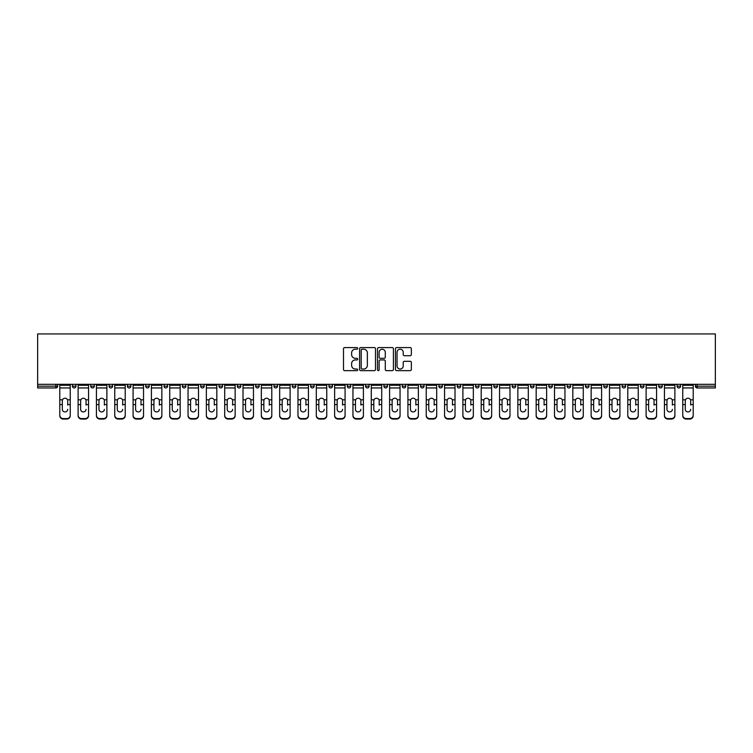 <?xml version="1.0" encoding="UTF-8"?>
<svg xmlns="http://www.w3.org/2000/svg" width="753" height="753" viewBox="0 0 753 753"><rect width="100%" height="100%" fill="white"/><g stroke="black" fill="none" stroke-linecap="round" stroke-linejoin="round"><path stroke-width="1.13" d="M357.713 348.394A0.809 0.809 0 0 0 356.903 347.585L344.648 347.585A1.148 1.148 0 0 0 343.5 348.743L343.5 369.497A1.148 1.148 0 0 0 344.648 370.645L356.903 370.645A0.809 0.809 0 0 0 357.713 369.836A0.809 0.809 0 0 0 356.903 369.036L355.312 369.036A3.69 3.69 0 0 1 351.623 365.346L351.623 363.614A3.69 3.69 0 0 1 355.312 359.925L356.903 359.925A0.809 0.809 0 0 0 357.713 359.115A0.809 0.809 0 0 0 356.903 358.306L355.312 358.306A3.69 3.69 0 0 1 351.623 354.625L351.623 352.893A3.69 3.69 0 0 1 355.312 349.204L356.903 349.204A0.809 0.809 0 0 0 357.713 348.394M410.197 355.717A1.148 1.148 0 0 0 411.345 354.559L411.345 348.743A1.148 1.148 0 0 0 410.197 347.585L396.586 347.585A1.148 1.148 0 0 0 395.438 348.743L395.438 369.497A1.148 1.148 0 0 0 396.586 370.645L410.197 370.645A1.148 1.148 0 0 0 411.345 369.497L411.345 362.457A1.148 1.148 0 0 0 410.197 361.308L404.37 361.308A1.148 1.148 0 0 0 403.222 362.457L403.222 365.949A3.087 3.087 0 0 1 400.135 369.036A3.087 3.087 0 0 1 397.047 365.949L397.047 352.282A3.087 3.087 0 0 1 400.135 349.204A3.087 3.087 0 0 1 403.222 352.282L403.222 354.559A1.148 1.148 0 0 0 404.37 355.717L410.197 355.717M715.35 384.312L37.65 384.312L37.65 333.927L715.35 333.927L715.35 387.955L697.146 387.955A1.76 1.76 0 0 1 695.386 386.185L695.386 384.312M375.493 348.743A1.148 1.148 0 0 0 374.335 347.585L360.734 347.585A1.148 1.148 0 0 0 359.586 348.743L359.586 369.497A1.148 1.148 0 0 0 360.734 370.645L374.335 370.645A1.148 1.148 0 0 0 375.493 369.497L375.493 348.743M378.665 347.585L392.266 347.585A1.148 1.148 0 0 1 393.414 348.743L393.414 369.497A1.148 1.148 0 0 1 392.266 370.645L386.44 370.645A1.148 1.148 0 0 1 385.291 369.497L385.291 361.073A1.148 1.148 0 0 0 384.134 359.925L380.274 359.925A1.148 1.148 0 0 0 379.126 361.073L379.126 369.836A0.809 0.809 0 0 1 378.317 370.645A0.809 0.809 0 0 1 377.507 369.836L377.507 348.743A1.148 1.148 0 0 1 378.665 347.585M57.614 384.312L57.614 386.185A1.76 1.76 0 0 1 55.854 387.955L37.65 387.955L37.65 386.185L55.854 386.185L55.854 384.312M37.65 384.312L37.65 386.185M72.42 386.185A1.76 1.76 0 0 0 74.18 387.955A1.76 1.76 0 0 0 75.94 386.185L75.94 384.312L75.94 386.185L72.42 386.185A1.76 1.76 0 0 0 74.18 387.955A1.76 1.76 0 0 1 72.42 386.185L72.42 384.312M55.854 387.955A1.76 1.76 0 0 0 57.614 386.185A1.76 1.76 0 0 1 55.854 387.955L55.854 386.185L57.614 386.185M90.737 384.312L90.737 386.185L90.737 384.312M94.266 384.312L94.266 386.185L94.266 384.312M109.063 386.185A1.76 1.76 0 0 0 110.823 387.955A1.76 1.76 0 0 0 112.583 386.185A1.76 1.76 0 0 1 110.823 387.955A1.76 1.76 0 0 0 112.583 386.185L112.583 384.312L112.583 386.185L109.063 386.185A1.76 1.76 0 0 0 110.823 387.955A1.76 1.76 0 0 1 109.063 386.185L109.063 384.312M127.379 384.312L127.379 386.185L127.379 384.312M130.909 384.312L130.909 386.185A1.76 1.76 0 0 1 129.149 387.955A1.76 1.76 0 0 1 127.379 386.185A1.76 1.76 0 0 0 129.149 387.955A1.76 1.76 0 0 0 130.909 386.185A1.76 1.76 0 0 1 129.149 387.955A1.76 1.76 0 0 1 127.379 386.185L130.909 386.185M145.706 386.185A1.76 1.76 0 0 0 147.466 387.955A1.76 1.76 0 0 0 149.226 386.185A1.76 1.76 0 0 1 147.466 387.955A1.76 1.76 0 0 0 149.226 386.185L149.226 384.312L149.226 386.185L145.706 386.185A1.76 1.76 0 0 0 147.466 387.955A1.76 1.76 0 0 1 145.706 386.185L145.706 384.312M167.552 384.312L167.552 386.185A1.76 1.76 0 0 1 165.792 387.955A1.76 1.76 0 0 1 164.032 386.185L164.032 384.312M184.108 387.955A1.76 1.76 0 0 0 185.878 386.185L185.878 384.312L185.878 386.185A1.76 1.76 0 0 1 184.108 387.955A1.76 1.76 0 0 1 182.348 386.185L182.348 384.312M204.195 384.312L204.195 386.185A1.76 1.76 0 0 1 202.435 387.955A1.76 1.76 0 0 1 200.674 386.185L200.674 384.312M222.521 384.312L222.521 386.185A1.76 1.76 0 0 1 220.761 387.955A1.76 1.76 0 0 1 219.001 386.185L219.001 384.312M237.317 384.312L237.317 386.185L237.317 384.312M240.847 384.312L240.847 386.185L240.847 384.312M259.164 384.312L259.164 386.185A1.76 1.76 0 0 1 257.404 387.955A1.76 1.76 0 0 1 255.644 386.185L255.644 384.312M273.96 384.312L273.96 386.185L273.96 384.312M277.49 384.312L277.49 386.185A1.76 1.76 0 0 1 275.73 387.955A1.76 1.76 0 0 1 273.96 386.185L277.49 386.185A1.76 1.76 0 0 1 275.73 387.955M295.807 384.312L295.807 386.185L292.286 386.185A1.76 1.76 0 0 0 294.046 387.955A1.76 1.76 0 0 1 292.286 386.185L292.286 384.312M314.133 384.312L314.133 386.185A1.76 1.76 0 0 1 312.373 387.955A1.76 1.76 0 0 1 310.613 386.185L310.613 384.312M332.459 384.312L332.459 386.185A1.76 1.76 0 0 1 330.689 387.955A1.76 1.76 0 0 1 328.929 386.185L328.929 384.312M347.255 384.312L347.255 386.185L347.255 384.312M350.776 384.312L350.776 386.185A1.76 1.76 0 0 1 349.016 387.955A1.76 1.76 0 0 1 347.255 386.185L350.776 386.185A1.76 1.76 0 0 1 349.016 387.955M367.342 387.955A1.76 1.76 0 0 0 369.102 386.185L369.102 384.312L369.102 386.185A1.76 1.76 0 0 1 367.342 387.955A1.76 1.76 0 0 1 365.582 386.185L365.582 384.312M387.419 384.312L387.419 386.185A1.76 1.76 0 0 1 385.658 387.955A1.76 1.76 0 0 1 383.898 386.185L383.898 384.312M405.745 384.312L405.745 386.185A1.76 1.76 0 0 1 403.985 387.955A1.76 1.76 0 0 1 402.224 386.185L402.224 384.312M420.541 384.312L420.541 386.185L420.541 384.312M424.071 384.312L424.071 386.185A1.76 1.76 0 0 1 422.311 387.955A1.76 1.76 0 0 1 420.541 386.185L424.071 386.185A1.76 1.76 0 0 1 422.311 387.955M438.867 384.312L438.867 386.185L438.867 384.312M442.387 384.312L442.387 386.185A1.76 1.76 0 0 1 440.627 387.955A1.76 1.76 0 0 1 438.867 386.185L442.387 386.185A1.76 1.76 0 0 1 440.627 387.955M457.193 384.312L457.193 386.185L457.193 384.312M460.714 384.312L460.714 386.185L460.714 384.312M475.51 384.312L475.51 386.185L475.51 384.312M479.04 384.312L479.04 386.185L479.04 384.312M497.356 384.312L497.356 386.185A1.76 1.76 0 0 1 495.596 387.955A1.76 1.76 0 0 1 493.836 386.185L493.836 384.312M515.683 384.312L515.683 386.185L512.153 386.185A1.76 1.76 0 0 0 513.923 387.955A1.76 1.76 0 0 1 512.153 386.185L512.153 384.312M533.999 384.312L533.999 386.185A1.76 1.76 0 0 1 532.239 387.955A1.76 1.76 0 0 1 530.479 386.185L530.479 384.312M548.805 384.312L548.805 386.185L548.805 384.312M552.325 384.312L552.325 386.185L552.325 384.312M570.652 384.312L570.652 386.185A1.76 1.76 0 0 1 568.891 387.955A1.76 1.76 0 0 1 567.122 386.185L567.122 384.312M588.968 384.312L588.968 386.185L585.448 386.185A1.76 1.76 0 0 0 587.208 387.955A1.76 1.76 0 0 1 585.448 386.185L585.448 384.312M607.295 384.312L607.295 386.185A1.76 1.76 0 0 1 605.534 387.955A1.76 1.76 0 0 1 603.774 386.185L603.774 384.312M625.621 384.312L625.621 386.185L622.091 386.185A1.76 1.76 0 0 0 623.851 387.955A1.76 1.76 0 0 1 622.091 386.185L622.091 384.312M643.937 384.312L643.937 386.185A1.76 1.76 0 0 1 642.177 387.955A1.76 1.76 0 0 1 640.417 386.185L640.417 384.312M662.264 384.312L662.264 386.185L658.734 386.185A1.76 1.76 0 0 0 660.503 387.955A1.76 1.76 0 0 1 658.734 386.185L658.734 384.312M680.58 384.312L680.58 386.185A1.76 1.76 0 0 1 678.82 387.955A1.76 1.76 0 0 1 677.06 386.185L677.06 384.312M92.497 387.955A1.76 1.76 0 0 1 90.737 386.185L94.266 386.185A1.76 1.76 0 0 1 92.497 387.955A1.76 1.76 0 0 0 94.266 386.185A1.76 1.76 0 0 1 92.497 387.955M239.078 387.955A1.76 1.76 0 0 1 237.317 386.185L240.847 386.185A1.76 1.76 0 0 1 239.078 387.955A1.76 1.76 0 0 0 240.847 386.185M294.046 387.955A1.76 1.76 0 0 0 295.807 386.185A1.76 1.76 0 0 1 294.046 387.955A1.76 1.76 0 0 1 292.286 386.185M458.954 387.955A1.76 1.76 0 0 1 457.193 386.185A1.76 1.76 0 0 0 458.954 387.955A1.76 1.76 0 0 0 460.714 386.185A1.76 1.76 0 0 1 458.954 387.955A1.76 1.76 0 0 1 457.193 386.185L460.714 386.185M477.27 387.955A1.76 1.76 0 0 1 475.51 386.185A1.76 1.76 0 0 0 477.27 387.955A1.76 1.76 0 0 0 479.04 386.185A1.76 1.76 0 0 1 477.27 387.955A1.76 1.76 0 0 1 475.51 386.185L479.04 386.185A1.76 1.76 0 0 1 477.27 387.955M515.683 386.185A1.76 1.76 0 0 1 513.923 387.955A1.76 1.76 0 0 0 515.683 386.185A1.76 1.76 0 0 1 513.923 387.955A1.76 1.76 0 0 1 512.153 386.185M550.565 387.955A1.76 1.76 0 0 1 548.805 386.185A1.76 1.76 0 0 0 550.565 387.955A1.76 1.76 0 0 0 552.325 386.185A1.76 1.76 0 0 1 550.565 387.955A1.76 1.76 0 0 1 548.805 386.185L552.325 386.185M587.208 387.955A1.76 1.76 0 0 0 588.968 386.185A1.76 1.76 0 0 1 587.208 387.955A1.76 1.76 0 0 1 585.448 386.185M625.621 386.185A1.76 1.76 0 0 1 623.851 387.955A1.76 1.76 0 0 0 625.621 386.185A1.76 1.76 0 0 1 623.851 387.955A1.76 1.76 0 0 1 622.091 386.185M660.503 387.955A1.76 1.76 0 0 0 662.264 386.185A1.76 1.76 0 0 1 660.503 387.955A1.76 1.76 0 0 1 658.734 386.185M678.82 387.955A1.76 1.76 0 0 0 680.58 386.185A1.76 1.76 0 0 1 678.82 387.955M697.146 384.312L697.146 387.955A1.76 1.76 0 0 1 695.386 386.185L715.35 386.185M362.005 349.204A0.809 0.809 0 0 0 361.195 350.013L361.195 368.226A0.809 0.809 0 0 0 362.005 369.036L363.671 369.036A3.69 3.69 0 0 0 367.36 365.346L367.36 352.893A3.69 3.69 0 0 0 363.671 349.204L362.005 349.204M385.291 352.348A3.087 3.087 0 0 0 382.204 349.26A3.087 3.087 0 0 0 379.126 352.348L379.126 357.157A1.148 1.148 0 0 0 380.274 358.306L384.134 358.306A1.148 1.148 0 0 0 385.291 357.157L385.291 352.348M67.714 400.841L67.714 404.606L70.245 404.606L70.245 384.312M59.788 405.095L59.788 415.741L59.788 399.805L62.527 399.805L62.311 400.841L62.527 399.805A2.701 2.588 0 0 1 67.506 399.805L70.245 399.805M67.714 405.095L67.714 404.606M65.012 411.919A2.701 2.551 180 0 0 67.714 409.359A2.701 2.551 180 0 1 65.012 411.919A2.701 2.551 180 0 1 62.311 409.359L62.311 400.841M70.245 415.251L70.245 415.741A3.52 3.332 180 0 1 66.716 419.073L66.716 418.583A3.52 3.332 0 0 0 70.245 415.251L70.245 404.606M59.788 415.251A3.52 3.332 0 0 0 63.318 418.583L63.318 419.073L66.716 419.073M63.318 419.073A3.52 3.332 180 0 1 59.788 415.741M63.318 418.583L66.716 418.583M59.788 399.805L59.788 384.312M86.04 400.841L86.04 404.606L88.562 404.606L88.562 384.312M78.114 405.095L78.114 415.741L78.114 399.805L80.853 399.805L80.637 400.841L80.853 399.805A2.701 2.588 0 0 1 85.823 399.805L88.562 399.805M86.04 405.095L86.04 404.606M83.338 411.919A2.701 2.551 180 0 0 86.04 409.359A2.701 2.551 180 0 1 83.338 411.919A2.701 2.551 180 0 1 80.637 409.359L80.637 400.841M104.366 400.841L104.366 404.606L106.888 404.606L106.888 384.312M96.431 405.095L96.431 415.741L96.431 399.805L99.18 399.805L98.963 400.841L99.18 399.805A2.701 2.588 0 0 1 104.149 399.805L106.888 399.805M104.366 405.095L104.366 404.606M101.664 411.919A2.701 2.551 180 0 0 104.366 409.359A2.701 2.551 180 0 1 101.664 411.919A2.701 2.551 180 0 1 98.963 409.359L98.963 400.841M122.683 400.841L122.683 404.606L125.214 404.606L125.214 384.312M114.757 405.095L114.757 415.741L114.757 399.805L117.496 399.805L117.28 400.841L117.496 399.805A2.701 2.588 0 0 1 122.466 399.805L125.214 399.805M122.683 405.095L122.683 404.606M119.981 411.919A2.701 2.551 180 0 0 122.683 409.359A2.701 2.551 180 0 1 119.981 411.919A2.701 2.551 180 0 1 117.28 409.359L117.28 400.841M141.009 400.841L141.009 404.606L143.531 404.606L143.531 384.312M133.083 405.095L133.083 415.741L133.083 399.805L135.822 399.805L135.606 400.841L135.822 399.805A2.701 2.588 0 0 1 140.792 399.805L143.531 399.805M141.009 405.095L141.009 404.606M138.307 411.919A2.701 2.551 180 0 0 141.009 409.359A2.701 2.551 180 0 1 138.307 411.919A2.701 2.551 180 0 1 135.606 409.359L135.606 400.841M159.335 400.841L159.335 404.606L161.857 404.606L161.857 384.312M151.4 405.095L151.4 415.741L151.4 399.805L154.139 399.805L153.932 400.841L154.139 399.805A2.701 2.588 0 0 1 159.118 399.805L161.857 399.805M161.857 415.741L161.857 415.251L161.857 415.741A3.52 3.332 180 0 1 158.328 419.073L158.328 418.583A3.52 3.332 0 0 0 161.857 415.251L161.857 404.606M159.335 405.095L159.335 404.606M156.633 411.919A2.701 2.551 180 0 0 159.335 409.359A2.701 2.551 180 0 1 156.633 411.919A2.701 2.551 180 0 1 153.932 409.359L153.932 400.841M88.562 415.251L88.562 415.741A3.52 3.332 180 0 1 85.042 419.073L85.042 418.583A3.52 3.332 0 0 0 88.562 415.251L88.562 404.606M78.114 415.251A3.52 3.332 0 0 0 81.635 418.583L81.635 419.073L85.042 419.073M81.635 419.073A3.52 3.332 180 0 1 78.114 415.741M81.635 418.583L85.042 418.583M78.114 399.805L78.114 384.312M106.888 415.251L106.888 415.741A3.52 3.332 180 0 1 103.368 419.073L103.368 418.583A3.52 3.332 0 0 0 106.888 415.251L106.888 404.606M96.431 415.251A3.52 3.332 0 0 0 99.961 418.583L99.961 419.073L103.368 419.073M99.961 419.073A3.52 3.332 180 0 1 96.431 415.741M99.961 418.583L103.368 418.583M96.431 399.805L96.431 384.312M125.214 415.251L125.214 415.741A3.52 3.332 180 0 1 121.685 419.073L121.685 418.583A3.52 3.332 0 0 0 125.214 415.251L125.214 404.606M114.757 415.251A3.52 3.332 0 0 0 118.277 418.583L118.277 419.073L121.685 419.073M118.277 419.073A3.52 3.332 180 0 1 114.757 415.741M118.277 418.583L121.685 418.583M114.757 399.805L114.757 384.312M143.531 415.251L143.531 415.741A3.52 3.332 180 0 1 140.011 419.073L140.011 418.583A3.52 3.332 0 0 0 143.531 415.251L143.531 404.606M133.083 415.251A3.52 3.332 0 0 0 136.604 418.583L136.604 419.073L140.011 419.073M136.604 419.073A3.52 3.332 180 0 1 133.083 415.741M136.604 418.583L140.011 418.583M133.083 399.805L133.083 384.312M151.4 415.251A3.52 3.332 0 0 0 154.93 418.583L154.93 419.073L158.328 419.073M154.93 419.073A3.52 3.332 180 0 1 151.4 415.741M154.93 418.583L158.328 418.583M151.4 399.805L151.4 384.312M177.652 400.841L177.652 404.606L180.174 404.606L180.174 384.312M169.726 405.095L169.726 415.741L169.726 399.805L172.465 399.805L172.249 400.841L172.465 399.805A2.701 2.588 0 0 1 177.435 399.805L180.174 399.805M180.174 415.741L180.174 415.251L180.174 415.741A3.52 3.332 180 0 1 176.654 419.073L176.654 418.583A3.52 3.332 0 0 0 180.174 415.251L180.174 404.606M177.652 405.095L177.652 404.606M174.95 411.919A2.701 2.551 180 0 0 177.652 409.359A2.701 2.551 180 0 1 174.95 411.919A2.701 2.551 180 0 1 172.249 409.359L172.249 400.841M169.726 415.251A3.52 3.332 0 0 0 173.246 418.583L173.246 419.073L176.654 419.073M173.246 419.073A3.52 3.332 180 0 1 169.726 415.741M173.246 418.583L176.654 418.583M169.726 399.805L169.726 384.312M195.978 400.841L195.978 404.606L198.5 404.606L198.5 384.312M188.052 405.095L188.052 415.741L188.052 399.805L190.791 399.805L190.575 400.841L190.791 399.805A2.701 2.588 0 0 1 195.761 399.805L198.5 399.805M198.5 415.741L198.5 415.251L198.5 415.741A3.52 3.332 180 0 1 194.98 419.073L194.98 418.583A3.52 3.332 0 0 0 198.5 415.251L198.5 404.606M195.978 405.095L195.978 404.606M193.276 411.919A2.701 2.551 180 0 0 195.978 409.359A2.701 2.551 180 0 1 193.276 411.919A2.701 2.551 180 0 1 190.575 409.359L190.575 400.841M188.052 415.251A3.52 3.332 0 0 0 191.573 418.583L191.573 419.073L194.98 419.073M191.573 419.073A3.52 3.332 180 0 1 188.052 415.741M191.573 418.583L194.98 418.583M188.052 399.805L188.052 384.312M214.294 400.841L214.294 404.606L216.826 404.606L216.826 384.312M206.369 405.095L206.369 415.741L206.369 399.805L209.108 399.805L208.892 400.841L209.108 399.805A2.701 2.588 0 0 1 214.087 399.805L216.826 399.805M216.826 415.741L216.826 415.251L216.826 415.741A3.52 3.332 180 0 1 213.297 419.073L213.297 418.583A3.52 3.332 0 0 0 216.826 415.251L216.826 404.606M214.294 405.095L214.294 404.606M211.593 411.919A2.701 2.551 180 0 0 214.294 409.359A2.701 2.551 180 0 1 211.593 411.919A2.701 2.551 180 0 1 208.892 409.359L208.892 400.841M206.369 415.251A3.52 3.332 0 0 0 209.889 418.583L209.889 419.073L213.297 419.073M209.889 419.073A3.52 3.332 180 0 1 206.369 415.741M209.889 418.583L213.297 418.583M206.369 399.805L206.369 384.312M232.621 400.841L232.621 404.606L235.143 404.606L235.143 384.312M224.695 405.095L224.695 415.741L224.695 399.805L227.434 399.805L227.218 400.841L227.434 399.805A2.701 2.588 0 0 1 232.404 399.805L235.143 399.805M235.143 415.741L235.143 415.251L235.143 415.741A3.52 3.332 180 0 1 231.623 419.073L231.623 418.583A3.52 3.332 0 0 0 235.143 415.251L235.143 404.606M232.621 405.095L232.621 404.606M229.919 411.919A2.701 2.551 180 0 0 232.621 409.359A2.701 2.551 180 0 1 229.919 411.919A2.701 2.551 180 0 1 227.218 409.359L227.218 400.841M224.695 415.251A3.52 3.332 0 0 0 228.215 418.583L228.215 419.073L231.623 419.073M228.215 419.073A3.52 3.332 180 0 1 224.695 415.741M228.215 418.583L231.623 418.583M224.695 399.805L224.695 384.312M250.947 400.841L250.947 404.606L253.469 404.606L253.469 384.312M243.012 405.095L243.012 415.741L243.012 399.805L245.76 399.805L245.544 400.841L245.76 399.805A2.701 2.588 0 0 1 250.73 399.805L253.469 399.805M253.469 415.741L253.469 415.251L253.469 415.741A3.52 3.332 180 0 1 249.949 419.073L249.949 418.583A3.52 3.332 0 0 0 253.469 415.251L253.469 404.606M250.947 405.095L250.947 404.606M248.245 411.919A2.701 2.551 180 0 0 250.947 409.359A2.701 2.551 180 0 1 248.245 411.919A2.701 2.551 180 0 1 245.544 409.359L245.544 400.841M243.012 415.251A3.52 3.332 0 0 0 246.542 418.583L246.542 419.073L249.949 419.073M246.542 419.073A3.52 3.332 180 0 1 243.012 415.741M246.542 418.583L249.949 418.583M243.012 399.805L243.012 384.312M269.263 400.841L269.263 404.606L271.795 404.606L271.795 384.312M261.338 405.095L261.338 415.741L261.338 399.805L264.077 399.805L263.861 400.841L264.077 399.805A2.701 2.588 0 0 1 269.047 399.805L271.795 399.805M269.263 405.095L269.263 404.606M266.562 411.919A2.701 2.551 180 0 0 269.263 409.359A2.701 2.551 180 0 1 266.562 411.919A2.701 2.551 180 0 1 263.861 409.359L263.861 400.841M271.795 415.251L271.795 415.741A3.52 3.332 180 0 1 268.266 419.073L268.266 418.583A3.52 3.332 0 0 0 271.795 415.251L271.795 404.606M261.338 415.251A3.52 3.332 0 0 0 264.858 418.583L264.858 419.073L268.266 419.073M264.858 419.073A3.52 3.332 180 0 1 261.338 415.741M264.858 418.583L268.266 418.583M261.338 399.805L261.338 384.312M287.59 400.841L287.59 404.606L290.112 404.606L290.112 384.312M279.664 405.095L279.664 415.741L279.664 399.805L282.403 399.805L282.187 400.841L282.403 399.805A2.701 2.588 0 0 1 287.373 399.805L290.112 399.805M290.112 415.741L290.112 415.251L290.112 415.741A3.52 3.332 180 0 1 286.592 419.073L286.592 418.583A3.52 3.332 0 0 0 290.112 415.251L290.112 404.606M287.59 405.095L287.59 404.606M284.888 411.919A2.701 2.551 180 0 0 287.59 409.359A2.701 2.551 180 0 1 284.888 411.919A2.701 2.551 180 0 1 282.187 409.359L282.187 400.841M279.664 415.251A3.52 3.332 0 0 0 283.184 418.583L283.184 419.073L286.592 419.073M283.184 419.073A3.52 3.332 180 0 1 279.664 415.741M283.184 418.583L286.592 418.583M279.664 399.805L279.664 384.312M305.916 400.841L305.916 404.606L308.438 404.606L308.438 384.312M297.981 405.095L297.981 415.741L297.981 399.805L300.72 399.805L300.513 400.841L300.72 399.805A2.701 2.588 0 0 1 305.699 399.805L308.438 399.805M308.438 415.741L308.438 415.251L308.438 415.741A3.52 3.332 180 0 1 304.909 419.073L304.909 418.583A3.52 3.332 0 0 0 308.438 415.251L308.438 404.606M305.916 405.095L305.916 404.606M303.214 411.919A2.701 2.551 180 0 0 305.916 409.359A2.701 2.551 180 0 1 303.214 411.919A2.701 2.551 180 0 1 300.513 409.359L300.513 400.841M297.981 415.251A3.52 3.332 0 0 0 301.511 418.583L301.511 419.073L304.909 419.073M301.511 419.073A3.52 3.332 180 0 1 297.981 415.741M301.511 418.583L304.909 418.583M297.981 399.805L297.981 384.312M324.232 400.841L324.232 404.606L326.755 404.606L326.755 384.312M316.307 405.095L316.307 415.741L316.307 399.805L319.046 399.805L318.83 400.841L319.046 399.805A2.701 2.588 0 0 1 324.016 399.805L326.755 399.805M326.755 415.741L326.755 415.251L326.755 415.741A3.52 3.332 180 0 1 323.235 419.073L323.235 418.583A3.52 3.332 0 0 0 326.755 415.251L326.755 404.606M324.232 405.095L324.232 404.606M321.531 411.919A2.701 2.551 180 0 0 324.232 409.359A2.701 2.551 180 0 1 321.531 411.919A2.701 2.551 180 0 1 318.83 409.359L318.83 400.841M316.307 415.251A3.52 3.332 0 0 0 319.827 418.583L319.827 419.073L323.235 419.073M319.827 419.073A3.52 3.332 180 0 1 316.307 415.741M319.827 418.583L323.235 418.583M316.307 399.805L316.307 384.312M342.559 400.841L342.559 404.606L345.081 404.606L345.081 384.312M334.624 405.095L334.624 415.741L334.624 399.805L337.372 399.805L337.156 400.841L337.372 399.805A2.701 2.588 0 0 1 342.342 399.805L345.081 399.805M342.559 405.095L342.559 404.606M339.857 411.919A2.701 2.551 180 0 0 342.559 409.359A2.701 2.551 180 0 1 339.857 411.919A2.701 2.551 180 0 1 337.156 409.359L337.156 400.841M345.081 415.251L345.081 415.741A3.52 3.332 180 0 1 341.561 419.073L341.561 418.583A3.52 3.332 0 0 0 345.081 415.251L345.081 404.606M334.624 415.251A3.52 3.332 0 0 0 338.153 418.583L338.153 419.073L341.561 419.073M338.153 419.073A3.52 3.332 180 0 1 334.624 415.741M338.153 418.583L341.561 418.583M334.624 399.805L334.624 384.312M360.875 400.841L360.875 404.606L363.407 404.606L363.407 384.312M352.95 405.095L352.95 415.741L352.95 399.805L355.689 399.805L355.472 400.841L355.689 399.805A2.701 2.588 0 0 1 360.659 399.805L363.407 399.805M363.407 415.741L363.407 415.251L363.407 415.741A3.52 3.332 180 0 1 359.878 419.073L359.878 418.583A3.52 3.332 0 0 0 363.407 415.251L363.407 404.606M360.875 405.095L360.875 404.606M358.174 411.919A2.701 2.551 180 0 0 360.875 409.359A2.701 2.551 180 0 1 358.174 411.919A2.701 2.551 180 0 1 355.472 409.359L355.472 400.841M352.95 415.251A3.52 3.332 0 0 0 356.47 418.583L356.47 419.073L359.878 419.073M356.47 419.073A3.52 3.332 180 0 1 352.95 415.741M356.47 418.583L359.878 418.583M352.95 399.805L352.95 384.312M379.201 400.841L379.201 404.606L381.724 404.606L381.724 384.312M371.276 405.095L371.276 415.741L371.276 399.805L374.015 399.805L373.799 400.841L374.015 399.805A2.701 2.588 0 0 1 378.985 399.805L381.724 399.805M379.201 405.095L379.201 404.606M376.5 411.919A2.701 2.551 180 0 0 379.201 409.359A2.701 2.551 180 0 1 376.5 411.919A2.701 2.551 180 0 1 373.799 409.359L373.799 400.841M381.724 415.251L381.724 415.741A3.52 3.332 180 0 1 378.204 419.073L378.204 418.583A3.52 3.332 0 0 0 381.724 415.251L381.724 404.606M371.276 415.251A3.52 3.332 0 0 0 374.796 418.583L374.796 419.073L378.204 419.073M374.796 419.073A3.52 3.332 180 0 1 371.276 415.741M374.796 418.583L378.204 418.583M371.276 399.805L371.276 384.312M397.528 400.841L397.528 404.606L400.05 404.606L400.05 384.312M389.593 405.095L389.593 415.741L389.593 399.805L392.341 399.805L392.125 400.841L392.341 399.805A2.701 2.588 0 0 1 397.311 399.805L400.05 399.805M400.05 415.741L400.05 415.251L400.05 415.741A3.52 3.332 180 0 1 396.53 419.073L396.53 418.583A3.52 3.332 0 0 0 400.05 415.251L400.05 404.606M397.528 405.095L397.528 404.606M394.826 411.919A2.701 2.551 180 0 0 397.528 409.359A2.701 2.551 180 0 1 394.826 411.919A2.701 2.551 180 0 1 392.125 409.359L392.125 400.841M389.593 415.251A3.52 3.332 0 0 0 393.122 418.583L393.122 419.073L396.53 419.073M393.122 419.073A3.52 3.332 180 0 1 389.593 415.741M393.122 418.583L396.53 418.583M389.593 399.805L389.593 384.312M415.844 400.841L415.844 404.606L418.376 404.606L418.376 384.312M407.919 405.095L407.919 415.741L407.919 399.805L410.658 399.805L410.441 400.841L410.658 399.805A2.701 2.588 0 0 1 415.628 399.805L418.376 399.805M418.376 415.741L418.376 415.251L418.376 415.741A3.52 3.332 180 0 1 414.847 419.073L414.847 418.583A3.52 3.332 0 0 0 418.376 415.251L418.376 404.606M415.844 405.095L415.844 404.606M413.143 411.919A2.701 2.551 180 0 0 415.844 409.359A2.701 2.551 180 0 1 413.143 411.919A2.701 2.551 180 0 1 410.441 409.359L410.441 400.841M407.919 415.251A3.52 3.332 0 0 0 411.439 418.583L411.439 419.073L414.847 419.073M411.439 419.073A3.52 3.332 180 0 1 407.919 415.741M411.439 418.583L414.847 418.583M407.919 399.805L407.919 384.312M434.17 400.841L434.17 404.606L436.693 404.606L436.693 384.312M426.245 405.095L426.245 415.741L426.245 399.805L428.984 399.805L428.768 400.841L428.984 399.805A2.701 2.588 0 0 1 433.954 399.805L436.693 399.805M436.693 415.741L436.693 415.251L436.693 415.741A3.52 3.332 180 0 1 433.173 419.073L433.173 418.583A3.52 3.332 0 0 0 436.693 415.251L436.693 404.606M434.17 405.095L434.17 404.606M431.469 411.919A2.701 2.551 180 0 0 434.17 409.359A2.701 2.551 180 0 1 431.469 411.919A2.701 2.551 180 0 1 428.768 409.359L428.768 400.841M426.245 415.251A3.52 3.332 0 0 0 429.765 418.583L429.765 419.073L433.173 419.073M429.765 419.073A3.52 3.332 180 0 1 426.245 415.741M429.765 418.583L433.173 418.583M426.245 399.805L426.245 384.312M452.487 400.841L452.487 404.606L455.019 404.606L455.019 384.312M444.562 405.095L444.562 415.741L444.562 399.805L447.301 399.805L447.084 400.841L447.301 399.805A2.701 2.588 0 0 1 452.28 399.805L455.019 399.805M455.019 415.741L455.019 415.251L455.019 415.741A3.52 3.332 180 0 1 451.489 419.073L451.489 418.583A3.52 3.332 0 0 0 455.019 415.251L455.019 404.606M452.487 405.095L452.487 404.606M449.786 411.919A2.701 2.551 180 0 0 452.487 409.359A2.701 2.551 180 0 1 449.786 411.919A2.701 2.551 180 0 1 447.084 409.359L447.084 400.841M444.562 415.251A3.52 3.332 0 0 0 448.091 418.583L448.091 419.073L451.489 419.073M448.091 419.073A3.52 3.332 180 0 1 444.562 415.741M448.091 418.583L451.489 418.583M444.562 399.805L444.562 384.312M470.813 400.841L470.813 404.606L473.336 404.606L473.336 384.312M462.888 405.095L462.888 415.741L462.888 399.805L465.627 399.805L465.41 400.841L465.627 399.805A2.701 2.588 0 0 1 470.597 399.805L473.336 399.805M473.336 415.741L473.336 415.251L473.336 415.741A3.52 3.332 180 0 1 469.816 419.073L469.816 418.583A3.52 3.332 0 0 0 473.336 415.251L473.336 404.606M470.813 405.095L470.813 404.606M468.112 411.919A2.701 2.551 180 0 0 470.813 409.359A2.701 2.551 180 0 1 468.112 411.919A2.701 2.551 180 0 1 465.41 409.359L465.41 400.841M462.888 415.251A3.52 3.332 0 0 0 466.408 418.583L466.408 419.073L469.816 419.073M466.408 419.073A3.52 3.332 180 0 1 462.888 415.741M466.408 418.583L469.816 418.583M462.888 399.805L462.888 384.312M489.139 400.841L489.139 404.606L491.662 404.606L491.662 384.312M481.205 405.095L481.205 415.741L481.205 399.805L483.953 399.805L483.737 400.841L483.953 399.805A2.701 2.588 0 0 1 488.923 399.805L491.662 399.805M491.662 415.741L491.662 415.251L491.662 415.741A3.52 3.332 180 0 1 488.142 419.073L488.142 418.583A3.52 3.332 0 0 0 491.662 415.251L491.662 404.606M489.139 405.095L489.139 404.606M486.438 411.919A2.701 2.551 180 0 0 489.139 409.359A2.701 2.551 180 0 1 486.438 411.919A2.701 2.551 180 0 1 483.737 409.359L483.737 400.841M481.205 415.251A3.52 3.332 0 0 0 484.734 418.583L484.734 419.073L488.142 419.073M484.734 419.073A3.52 3.332 180 0 1 481.205 415.741M484.734 418.583L488.142 418.583M481.205 399.805L481.205 384.312M507.456 400.841L507.456 404.606L509.988 404.606L509.988 384.312M499.531 405.095L499.531 415.741L499.531 399.805L502.27 399.805L502.053 400.841L502.27 399.805A2.701 2.588 0 0 1 507.24 399.805L509.988 399.805M509.988 415.741L509.988 415.251L509.988 415.741A3.52 3.332 180 0 1 506.458 419.073L506.458 418.583A3.52 3.332 0 0 0 509.988 415.251L509.988 404.606M507.456 405.095L507.456 404.606M504.755 411.919A2.701 2.551 180 0 0 507.456 409.359A2.701 2.551 180 0 1 504.755 411.919A2.701 2.551 180 0 1 502.053 409.359L502.053 400.841M499.531 415.251A3.52 3.332 0 0 0 503.051 418.583L503.051 419.073L506.458 419.073M503.051 419.073A3.52 3.332 180 0 1 499.531 415.741M503.051 418.583L506.458 418.583M499.531 399.805L499.531 384.312M525.782 400.841L525.782 404.606L528.305 404.606L528.305 384.312M517.857 405.095L517.857 415.741L517.857 399.805L520.596 399.805L520.379 400.841L520.596 399.805A2.701 2.588 0 0 1 525.566 399.805L528.305 399.805M528.305 415.741L528.305 415.251L528.305 415.741A3.52 3.332 180 0 1 524.785 419.073L524.785 418.583A3.52 3.332 0 0 0 528.305 415.251L528.305 404.606M525.782 405.095L525.782 404.606M523.081 411.919A2.701 2.551 180 0 0 525.782 409.359A2.701 2.551 180 0 1 523.081 411.919A2.701 2.551 180 0 1 520.379 409.359L520.379 400.841M517.857 415.251A3.52 3.332 0 0 0 521.377 418.583L521.377 419.073L524.785 419.073M521.377 419.073A3.52 3.332 180 0 1 517.857 415.741M521.377 418.583L524.785 418.583M517.857 399.805L517.857 384.312M544.108 400.841L544.108 404.606L546.631 404.606L546.631 384.312M536.174 405.095L536.174 415.741L536.174 399.805L538.913 399.805L538.706 400.841L538.913 399.805A2.701 2.588 0 0 1 543.892 399.805L546.631 399.805M546.631 415.741L546.631 415.251L546.631 415.741A3.52 3.332 180 0 1 543.111 419.073L543.111 418.583A3.52 3.332 0 0 0 546.631 415.251L546.631 404.606M544.108 405.095L544.108 404.606M541.407 411.919A2.701 2.551 180 0 0 544.108 409.359A2.701 2.551 180 0 1 541.407 411.919A2.701 2.551 180 0 1 538.706 409.359L538.706 400.841M536.174 415.251A3.52 3.332 0 0 0 539.703 418.583L539.703 419.073L543.111 419.073M539.703 419.073A3.52 3.332 180 0 1 536.174 415.741M539.703 418.583L543.111 418.583M536.174 399.805L536.174 384.312M562.425 400.841L562.425 404.606L564.948 404.606L564.948 384.312M554.5 405.095L554.5 415.741L554.5 399.805L557.239 399.805L557.022 400.841L557.239 399.805A2.701 2.588 0 0 1 562.209 399.805L564.948 399.805M564.948 415.741L564.948 415.251L564.948 415.741A3.52 3.332 180 0 1 561.427 419.073L561.427 418.583A3.52 3.332 0 0 0 564.948 415.251L564.948 404.606M562.425 405.095L562.425 404.606M559.724 411.919A2.701 2.551 180 0 0 562.425 409.359A2.701 2.551 180 0 1 559.724 411.919A2.701 2.551 180 0 1 557.022 409.359L557.022 400.841M554.5 415.251A3.52 3.332 0 0 0 558.02 418.583L558.02 419.073L561.427 419.073M558.02 419.073A3.52 3.332 180 0 1 554.5 415.741M558.02 418.583L561.427 418.583M554.5 399.805L554.5 384.312M580.751 400.841L580.751 404.606L583.274 404.606L583.274 384.312M572.826 405.095L572.826 415.741L572.826 399.805L575.565 399.805L575.348 400.841L575.565 399.805A2.701 2.588 0 0 1 580.535 399.805L583.274 399.805M583.274 415.741L583.274 415.251L583.274 415.741A3.52 3.332 180 0 1 579.754 419.073L579.754 418.583A3.52 3.332 0 0 0 583.274 415.251L583.274 404.606M580.751 405.095L580.751 404.606M578.05 411.919A2.701 2.551 180 0 0 580.751 409.359A2.701 2.551 180 0 1 578.05 411.919A2.701 2.551 180 0 1 575.348 409.359L575.348 400.841M572.826 415.251A3.52 3.332 0 0 0 576.346 418.583L576.346 419.073L579.754 419.073M576.346 419.073A3.52 3.332 180 0 1 572.826 415.741M576.346 418.583L579.754 418.583M572.826 399.805L572.826 384.312M599.068 400.841L599.068 404.606L601.6 404.606L601.6 384.312M591.143 405.095L591.143 415.741L591.143 399.805L593.882 399.805L593.665 400.841L593.882 399.805A2.701 2.588 0 0 1 598.861 399.805L601.6 399.805M599.068 405.095L599.068 404.606M596.367 411.919A2.701 2.551 180 0 0 599.068 409.359A2.701 2.551 180 0 1 596.367 411.919A2.701 2.551 180 0 1 593.665 409.359L593.665 400.841M601.6 415.251L601.6 415.741A3.52 3.332 180 0 1 598.07 419.073L598.07 418.583A3.52 3.332 0 0 0 601.6 415.251L601.6 404.606M591.143 415.251A3.52 3.332 0 0 0 594.672 418.583L594.672 419.073L598.07 419.073M594.672 419.073A3.52 3.332 180 0 1 591.143 415.741M594.672 418.583L598.07 418.583M591.143 399.805L591.143 384.312M617.394 400.841L617.394 404.606L619.917 404.606L619.917 384.312M609.469 405.095L609.469 415.741L609.469 399.805L612.208 399.805L611.991 400.841L612.208 399.805A2.701 2.588 0 0 1 617.178 399.805L619.917 399.805M617.394 405.095L617.394 404.606M614.693 411.919A2.701 2.551 180 0 0 617.394 409.359A2.701 2.551 180 0 1 614.693 411.919A2.701 2.551 180 0 1 611.991 409.359L611.991 400.841M619.917 415.251L619.917 415.741A3.52 3.332 180 0 1 616.396 419.073L616.396 418.583A3.52 3.332 0 0 0 619.917 415.251L619.917 404.606M609.469 415.251A3.52 3.332 0 0 0 612.989 418.583L612.989 419.073L616.396 419.073M612.989 419.073A3.52 3.332 180 0 1 609.469 415.741M612.989 418.583L616.396 418.583M609.469 399.805L609.469 384.312M635.72 400.841L635.72 404.606L638.243 404.606L638.243 384.312M627.786 405.095L627.786 415.741L627.786 399.805L630.534 399.805L630.317 400.841L630.534 399.805A2.701 2.588 0 0 1 635.504 399.805L638.243 399.805M635.72 405.095L635.72 404.606M633.019 411.919A2.701 2.551 180 0 0 635.72 409.359A2.701 2.551 180 0 1 633.019 411.919A2.701 2.551 180 0 1 630.317 409.359L630.317 400.841M638.243 415.251L638.243 415.741A3.52 3.332 180 0 1 634.723 419.073L634.723 418.583A3.52 3.332 0 0 0 638.243 415.251L638.243 404.606M627.786 415.251A3.52 3.332 0 0 0 631.315 418.583L631.315 419.073L634.723 419.073M631.315 419.073A3.52 3.332 180 0 1 627.786 415.741M631.315 418.583L634.723 418.583M627.786 399.805L627.786 384.312M654.037 400.841L654.037 404.606L656.569 404.606L656.569 384.312M646.112 405.095L646.112 415.741L646.112 399.805L648.851 399.805L648.634 400.841L648.851 399.805A2.701 2.588 0 0 1 653.82 399.805L656.569 399.805M654.037 405.095L654.037 404.606M651.336 411.919A2.701 2.551 180 0 0 654.037 409.359A2.701 2.551 180 0 1 651.336 411.919A2.701 2.551 180 0 1 648.634 409.359L648.634 400.841M656.569 415.251L656.569 415.741A3.52 3.332 180 0 1 653.039 419.073L653.039 418.583A3.52 3.332 0 0 0 656.569 415.251L656.569 404.606M646.112 415.251A3.52 3.332 0 0 0 649.632 418.583L649.632 419.073L653.039 419.073M649.632 419.073A3.52 3.332 180 0 1 646.112 415.741M649.632 418.583L653.039 418.583M646.112 399.805L646.112 384.312M672.363 400.841L672.363 404.606L674.886 404.606L674.886 384.312M664.438 405.095L664.438 415.741L664.438 399.805L667.177 399.805L666.96 400.841L667.177 399.805A2.701 2.588 0 0 1 672.147 399.805L674.886 399.805M672.363 405.095L672.363 404.606M669.662 411.919A2.701 2.551 180 0 0 672.363 409.359A2.701 2.551 180 0 1 669.662 411.919A2.701 2.551 180 0 1 666.96 409.359L666.96 400.841M674.886 415.251L674.886 415.741A3.52 3.332 180 0 1 671.365 419.073L671.365 418.583A3.52 3.332 0 0 0 674.886 415.251L674.886 404.606M664.438 415.251A3.52 3.332 0 0 0 667.958 418.583L667.958 419.073L671.365 419.073M667.958 419.073A3.52 3.332 180 0 1 664.438 415.741M667.958 418.583L671.365 418.583M664.438 399.805L664.438 384.312M690.689 400.841L690.689 404.606L693.212 404.606L693.212 384.312M682.755 405.095L682.755 415.741L682.755 399.805L685.494 399.805L685.286 400.841L685.494 399.805A2.701 2.588 0 0 1 690.473 399.805L693.212 399.805M690.689 405.095L690.689 404.606M687.988 411.919A2.701 2.551 180 0 0 690.689 409.359A2.701 2.551 180 0 1 687.988 411.919A2.701 2.551 180 0 1 685.286 409.359L685.286 400.841M693.212 415.251L693.212 415.741A3.52 3.332 180 0 1 689.682 419.073L689.682 418.583A3.52 3.332 0 0 0 693.212 415.251L693.212 404.606M682.755 415.251A3.52 3.332 0 0 0 686.284 418.583L686.284 419.073L689.682 419.073M686.284 419.073A3.52 3.332 180 0 1 682.755 415.741M686.284 418.583L689.682 418.583M682.755 399.805L682.755 384.312M74.18 387.955A1.76 1.76 0 0 0 75.94 386.185M165.792 387.955A1.76 1.76 0 0 0 167.552 386.185L164.032 386.185M185.878 386.185L182.348 386.185M202.435 387.955A1.76 1.76 0 0 0 204.195 386.185L200.674 386.185M220.761 387.955A1.76 1.76 0 0 0 222.521 386.185L219.001 386.185M257.404 387.955A1.76 1.76 0 0 0 259.164 386.185L255.644 386.185M312.373 387.955A1.76 1.76 0 0 0 314.133 386.185L310.613 386.185M330.689 387.955A1.76 1.76 0 0 0 332.459 386.185L328.929 386.185M369.102 386.185L365.582 386.185M385.658 387.955A1.76 1.76 0 0 0 387.419 386.185L383.898 386.185M403.985 387.955A1.76 1.76 0 0 0 405.745 386.185L402.224 386.185M495.596 387.955A1.76 1.76 0 0 0 497.356 386.185L493.836 386.185M532.239 387.955A1.76 1.76 0 0 0 533.999 386.185L530.479 386.185M568.891 387.955A1.76 1.76 0 0 0 570.652 386.185L567.122 386.185M605.534 387.955A1.76 1.76 0 0 0 607.295 386.185L603.774 386.185M642.177 387.955A1.76 1.76 0 0 0 643.937 386.185L640.417 386.185M680.58 386.185L677.06 386.185M697.146 387.955A1.76 1.76 0 0 1 695.386 386.185M59.788 404.606L62.311 404.606M59.788 387.955L70.245 387.955M59.788 385.282L70.245 385.282M78.114 404.606L80.637 404.606M78.114 387.955L88.562 387.955M78.114 385.282L88.562 385.282M96.431 404.606L98.963 404.606M96.431 387.955L106.888 387.955M96.431 385.282L106.888 385.282M114.757 404.606L117.28 404.606M114.757 387.955L125.214 387.955M114.757 385.282L125.214 385.282M133.083 404.606L135.606 404.606M133.083 387.955L143.531 387.955M133.083 385.282L143.531 385.282M151.4 404.606L153.932 404.606M151.4 387.955L161.857 387.955M151.4 385.282L161.857 385.282M169.726 404.606L172.249 404.606M169.726 387.955L180.174 387.955M169.726 385.282L180.174 385.282M188.052 404.606L190.575 404.606M188.052 387.955L198.5 387.955M188.052 385.282L198.5 385.282M206.369 404.606L208.892 404.606M206.369 387.955L216.826 387.955M206.369 385.282L216.826 385.282M224.695 404.606L227.218 404.606M224.695 387.955L235.143 387.955M224.695 385.282L235.143 385.282M243.012 404.606L245.544 404.606M243.012 387.955L253.469 387.955M243.012 385.282L253.469 385.282M261.338 404.606L263.861 404.606M261.338 387.955L271.795 387.955M261.338 385.282L271.795 385.282M279.664 404.606L282.187 404.606M279.664 387.955L290.112 387.955M279.664 385.282L290.112 385.282M297.981 404.606L300.513 404.606M297.981 387.955L308.438 387.955M297.981 385.282L308.438 385.282M316.307 404.606L318.83 404.606M316.307 387.955L326.755 387.955M316.307 385.282L326.755 385.282M334.624 404.606L337.156 404.606M334.624 387.955L345.081 387.955M334.624 385.282L345.081 385.282M352.95 404.606L355.472 404.606M352.95 387.955L363.407 387.955M352.95 385.282L363.407 385.282M371.276 404.606L373.799 404.606M371.276 387.955L381.724 387.955M371.276 385.282L381.724 385.282M389.593 404.606L392.125 404.606M389.593 387.955L400.05 387.955M389.593 385.282L400.05 385.282M407.919 404.606L410.441 404.606M407.919 387.955L418.376 387.955M407.919 385.282L418.376 385.282M426.245 404.606L428.768 404.606M426.245 387.955L436.693 387.955M426.245 385.282L436.693 385.282M444.562 404.606L447.084 404.606M444.562 387.955L455.019 387.955M444.562 385.282L455.019 385.282M462.888 404.606L465.41 404.606M462.888 387.955L473.336 387.955M462.888 385.282L473.336 385.282M481.205 404.606L483.737 404.606M481.205 387.955L491.662 387.955M481.205 385.282L491.662 385.282M499.531 404.606L502.053 404.606M499.531 387.955L509.988 387.955M499.531 385.282L509.988 385.282M517.857 404.606L520.379 404.606M517.857 387.955L528.305 387.955M517.857 385.282L528.305 385.282M536.174 404.606L538.706 404.606M536.174 387.955L546.631 387.955M536.174 385.282L546.631 385.282M554.5 404.606L557.022 404.606M554.5 387.955L564.948 387.955M554.5 385.282L564.948 385.282M572.826 404.606L575.348 404.606M572.826 387.955L583.274 387.955M572.826 385.282L583.274 385.282M591.143 404.606L593.665 404.606M591.143 387.955L601.6 387.955M591.143 385.282L601.6 385.282M609.469 404.606L611.991 404.606M609.469 387.955L619.917 387.955M609.469 385.282L619.917 385.282M627.786 404.606L630.317 404.606M627.786 387.955L638.243 387.955M627.786 385.282L638.243 385.282M646.112 404.606L648.634 404.606M646.112 387.955L656.569 387.955M646.112 385.282L656.569 385.282M664.438 404.606L666.96 404.606M664.438 387.955L674.886 387.955M664.438 385.282L674.886 385.282M682.755 404.606L685.286 404.606M682.755 387.955L693.212 387.955M682.755 385.282L693.212 385.282"/></g></svg>

